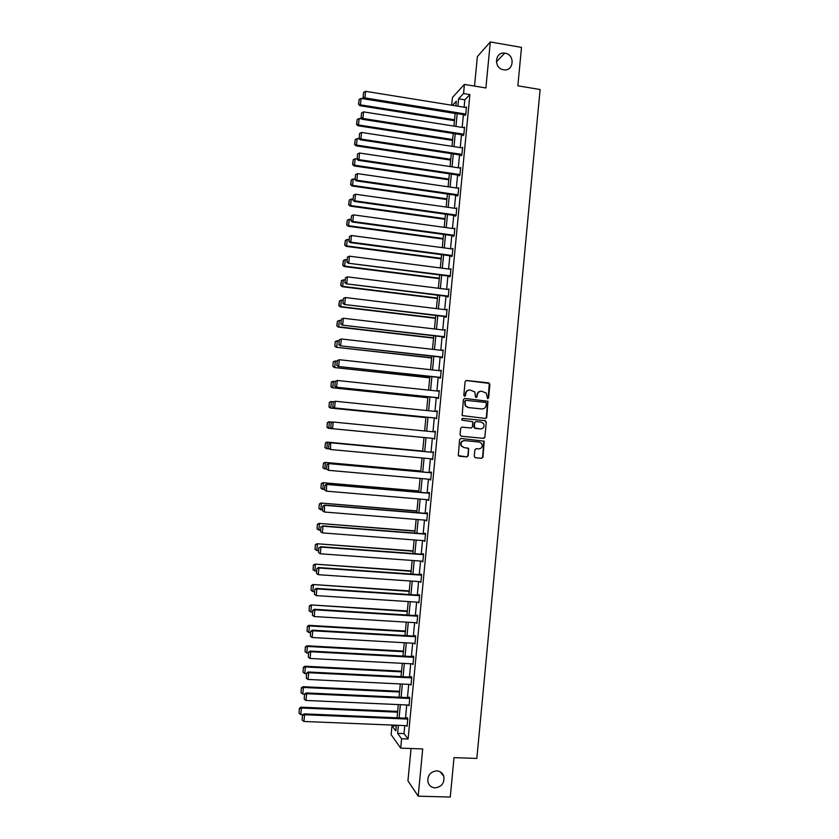 <?xml version="1.0" encoding="UTF-8"?>
<svg xmlns="http://www.w3.org/2000/svg" width="839" height="839" viewBox="0 0 839 839"><rect width="100%" height="100%" fill="white"/><g stroke="black" fill="none" stroke-linecap="round" stroke-linejoin="round"><path stroke-width="1.26" d="M487.648 398.714L488.602 397.906L489.892 384.304L488.78 382.899L466.484 380.476L465.121 381.63L463.81 395.295L464.596 396.291L465.551 395.484L465.729 393.711C466.201 391.247 467.659 390.009 470.092 390.02L474.79 391.907L475.524 397.13L476.153 397.508L477.097 396.7L477.265 394.928C477.748 392.474 479.195 391.236 481.617 391.247L486.242 393.061L487.648 398.714M487.595 398.703L488.235 397.927L489.263 383.413L466.054 380.507M464.565 396.281L465.729 393.711M476.101 397.497L477.265 394.928M436.731 770.863C430.187 771.786 427.271 775.572 427.984 782.242C429.149 785.692 431.529 787.559 435.116 787.852C441.744 786.867 444.639 783.018 443.8 776.306C442.593 772.971 440.244 771.156 436.731 770.863M505.141 53.214L504.7 53.151C494.685 51.567 493.51 68.441 503.536 69.752L503.557 69.752C513.783 71.892 515.419 54.587 505.141 53.214M474.245 456.332L475.356 457.737L481.607 458.325L482.97 457.15L484.208 441.178L460.947 438.451L459.583 439.615L458.293 455.598L466.851 456.94L468.214 455.776L468.655 448.477L463.957 447.512L461.408 445.866C460.443 442.793 461.502 441.052 464.607 440.622L479.321 442.048L481.775 443.569C482.855 446.663 481.817 448.446 478.67 448.917L476.216 448.676L474.853 449.851L474.245 456.332M404.776 725.588L403.999 733.611L408.09 739.033L401.598 738.781L400.706 748.126L391.142 734.691L392.002 725.725L395.798 730.895L396.344 725.242M451.697 105.221L452.452 97.45L464.428 84.414L485.896 87.98L490.301 41.95L521.501 47.404L517.852 85.809L540.117 89.521L476.835 758.435L454.014 757.627L450.27 797.05L418.189 796.169L422.709 748.933L400.706 748.126M464.428 84.414L463.558 93.538L458.597 98.803L457.884 106.217M408.09 739.033L469.892 94.576L463.558 93.538M485.403 418.441L486.756 417.277L487.952 401.262L464.775 398.42L463.401 399.574L462.153 415.588L485.403 418.441M486.305 422.08L484.858 437.213L483.505 438.367L461.167 436.196L460.045 434.791L460.663 428.278L462.037 427.114L471.109 428.016L472.472 426.852L472.682 421.702L462.32 420.192L461.67 419.783L462.488 418.388L485.183 420.675L486.305 422.08L484.858 437.213M411.058 748.503L407.953 780.857L418.189 796.169M490.301 41.95L477.36 56.591L474.528 86.092M469.892 94.576L464.827 99.82L464.124 107.224M463.411 114.628L462.184 127.392M461.481 134.743L460.244 147.58M459.541 154.879L458.304 167.779M457.612 175.026L456.364 187.999M455.682 195.193L454.423 208.229M453.742 215.371L452.483 228.47M451.802 235.56L450.533 248.732M449.861 255.769L448.592 269.015M447.921 275.989L446.642 289.308M445.981 296.23L444.691 309.612M444.041 316.481L442.74 329.937M442.09 336.754L440.79 350.272M440.139 357.036L438.839 370.628M438.199 377.33L436.888 390.995M436.249 397.644L434.927 411.372M434.298 417.979L432.966 431.781M432.347 438.315L431.015 452.148M430.386 458.734L429.065 472.525M428.425 479.174L427.103 492.902M426.464 499.625L425.142 513.311M424.492 520.086L423.181 533.719M422.531 540.568L421.22 554.149M420.559 561.06L419.259 574.6M418.598 581.574L417.298 595.061M416.626 602.098L415.336 615.543M414.655 622.643L413.365 636.035M412.683 643.198L411.393 656.538M410.701 663.775L409.432 677.063M408.729 684.362L407.46 697.597M406.747 704.97L405.489 718.153M464.963 114.88L464.9 115.52L465.739 114.702L466.484 106.952L465.918 107.518M463.034 134.995L462.971 135.635L463.799 134.869L464.544 127.109L463.957 127.675M461.104 155.121L461.041 155.76L461.87 155.047L462.614 147.286L461.974 147.842M459.174 175.257L459.111 175.907L459.929 175.246L460.674 167.475L460.003 168.031M457.234 195.414L457.171 196.064L457.989 195.466L458.734 187.684L458.01 188.24M455.304 215.592L455.241 216.231L456.049 215.686L456.794 207.904L456.007 208.45M454.801 228.753L454.046 228.659L454.853 228.145L454.109 235.927L453.301 236.42L453.364 235.769M451.424 255.979L451.361 256.619L452.169 256.189L452.913 248.396L452.095 248.942M449.484 276.188L449.421 276.839L450.218 276.461L450.963 268.658L450.155 269.214M447.544 296.429L447.481 297.069L448.278 296.754L449.022 288.941L448.204 289.497M445.603 316.67L445.54 317.32L446.327 317.058L447.072 309.245L446.264 309.801M443.653 336.932L443.59 337.582L444.376 337.372L445.121 329.559L444.313 330.115M441.713 357.215L441.65 357.865L442.426 357.708L443.181 349.884L442.363 350.45M439.762 377.508L439.699 378.158L440.475 378.053L441.22 370.23L440.412 370.796M437.811 397.812L437.759 398.462L438.524 398.42L439.269 390.586L438.451 391.163M435.871 418.137L436.563 418.797L437.318 410.963L436.5 411.54M433.91 438.472L434.612 439.196L435.357 431.351L434.539 431.928M431.959 458.881L432.651 459.604L433.406 451.749L432.588 452.294M429.998 479.31L430.69 480.034L431.445 472.179L430.701 472.011L430.638 472.661M428.037 499.75L428.729 500.474L429.484 492.608L428.739 492.388L428.677 493.038M426.076 520.211L426.768 520.925L427.523 513.059L426.789 512.786L426.726 513.437M424.104 540.683L424.807 541.396L425.562 533.531L424.828 533.195L424.765 533.845M422.143 561.176L422.835 561.889L423.59 554.002L422.866 553.614L422.804 554.275M420.171 581.679L420.874 582.392L421.629 574.505L420.905 574.054L420.842 574.715M418.21 602.203L418.902 602.905L419.657 595.019L418.944 594.505L418.881 595.166M416.238 622.737L416.931 623.44L417.686 615.543L416.983 614.977L416.92 615.637M414.267 643.293L414.959 643.995L415.724 636.088L415.011 635.469L414.948 636.119M412.295 663.859L412.987 664.551L413.742 656.643L413.05 655.972L412.987 656.622M410.376 684.446L411.016 685.138L411.771 677.22L411.079 676.486L411.016 677.146M408.457 705.043L409.033 705.735L409.799 697.807L409.107 697.02L409.044 697.67M406.527 725.662L407.062 726.343L407.817 718.415L407.135 717.565L407.072 718.226M396.281 725.903L392.002 725.725M398.389 725.326L397.613 733.359L401.598 738.781M457.171 113.632L455.944 126.416M455.231 133.779L453.993 146.626M453.291 153.936L452.053 166.846M451.361 174.103L450.113 187.087M449.421 194.291L448.162 207.348M447.481 214.49L446.212 227.61M445.53 234.71L444.261 247.904M443.59 254.941L442.31 268.197M441.639 275.192L440.36 288.522M439.699 295.454L438.409 308.846M437.748 315.726L436.458 329.192M435.798 336.019L434.497 349.559M433.847 356.323L432.536 369.936M431.896 376.648L430.575 390.324M429.935 396.983L428.614 410.732M427.984 417.34L426.652 431.162M426.023 437.706L424.691 451.56M424.062 458.146L422.73 471.958M422.09 478.608L420.769 492.367M420.129 499.09L418.808 512.786M418.158 519.572L416.847 533.226M416.186 540.085L414.886 553.688M414.214 560.599L412.914 574.159M412.243 581.133L410.942 594.641M410.271 601.689L408.971 615.144M408.289 622.255L406.999 635.658M406.317 642.842L405.027 656.192M404.335 663.439L403.056 676.737M402.353 684.047L401.084 697.303M400.371 704.676L399.102 717.88M455.881 105.892L456.332 101.194L452.431 105.336M397.057 717.796L398.326 704.592M399.039 697.209L400.308 683.953M401.011 676.643L402.29 663.334M402.993 656.088L404.272 642.726M404.964 635.543L406.254 622.129M406.936 615.018L408.236 601.553M408.908 594.505L410.208 580.997M410.879 574.012L412.18 560.452M412.851 553.53L414.162 539.928M414.812 533.069L416.134 519.414M416.784 512.619L418.105 498.911M418.745 492.189L420.066 478.429M420.706 471.77L422.038 457.968M422.667 451.372L423.999 437.518L328.322 428.31L423.999 437.538M424.628 430.963L425.96 417.14M426.6 410.533L427.921 396.774M428.561 390.114L429.872 376.428M430.522 369.716L431.833 356.103M432.484 349.328L433.784 335.789M434.434 328.961L435.735 315.485M436.395 308.605L437.685 295.202M438.346 288.259L439.636 274.93M440.307 267.945L441.576 254.678M442.258 247.631L443.527 234.438M444.209 227.338L445.467 214.207M446.159 207.055L447.407 193.998M448.099 186.793L449.358 173.809M450.05 166.552L451.298 153.631M452.001 146.311L453.228 133.464M453.941 126.102L455.168 113.317M464.827 99.82L458.597 98.803M403.999 733.611L397.613 733.359M452.106 248.847L452.861 248.952M450.165 269.067L450.921 269.162M448.225 289.287L448.98 289.382M446.285 309.528L447.04 309.622M444.345 329.79L445.1 329.874M442.394 350.062L443.149 350.146M440.454 370.345L441.209 370.429M438.503 390.649L439.258 390.733M436.553 410.963L437.308 411.047M434.602 431.298L435.357 431.372M431.896 459.478L432.651 459.552M429.946 479.845L430.701 479.908M427.984 500.233L428.75 500.296M426.034 520.631L426.789 520.694M424.073 541.04L424.828 541.103M422.111 561.48L422.877 561.532M420.15 581.92L420.916 581.972M418.189 602.381L418.944 602.433M416.228 622.853L416.983 622.905M414.256 643.345L415.022 643.387M480.778 391.257C478.597 391.488 477.307 392.715 476.919 394.949M469.221 390.03C467.05 390.271 465.771 391.509 465.383 393.732M485.309 418.43L486.4 417.277L487.585 401.283L464.775 398.42M486.326 403.391L485.55 402.405L465.97 400.36L465.016 401.168L465.509 405.761L468.424 407.565L481.806 408.939C484.229 408.939 485.676 407.712 486.159 405.247L486.326 403.391M465.718 400.371L465.016 401.168M482.079 408.96L468.078 407.565L465.163 405.772L464.68 401.189M483.274 438.346L484.502 437.182L484.47 438.031M461.828 427.114L470.889 428.005M462.268 418.399L485.183 420.675M480.149 428.928L480.506 428.949C483.694 428.467 484.711 426.663 483.558 423.548L481.156 422.08L475.986 421.566L474.622 422.73L474.413 427.869L480.506 428.949L475.335 428.435M475.807 421.556L474.622 422.73M474.979 428.414L473.867 427.009L474.276 422.709M485.938 422.08L484.827 420.675M464.607 440.622L464.271 440.59C461.177 441.02 460.108 442.761 461.072 445.834L463.831 447.502M459.059 456.196L466.515 456.898L467.879 455.724L468.498 449.232L467.501 447.848M475.157 457.706L481.25 458.272L482.614 457.108L483.851 441.146L460.852 438.44M454.549 119.778L360.445 104.865L361.074 98.425L455.158 113.454M358.714 103.889L359.155 99.38L358.505 104.225L360.445 104.865L359.9 105.714L454.465 120.68M361.074 98.425L359.155 99.38M358.505 104.225L359.9 105.714M465.802 114.052L364.923 97.911L364.346 98.803L465.477 114.964M466.421 107.591L365.563 91.325L364.923 97.911L363.151 96.925L363.602 92.311L363.151 96.925M364.346 98.803L362.92 97.282M363.602 92.311L365.563 91.325M452.651 139.536L358.484 124.969L359.113 118.519L362.039 118.981M356.753 123.983L357.194 119.474L356.533 124.298L358.484 124.969L357.938 125.756L452.567 140.375M359.113 118.519L357.194 119.474M356.533 124.298L357.938 125.756M450.753 159.295L356.512 145.084L357.141 138.634L359.553 139.001M354.782 144.088L355.222 139.578L354.572 144.392L356.512 145.084L355.977 145.829L450.669 160.092M357.141 138.634L355.222 139.578M354.572 144.392L355.977 145.829M463.862 134.219L362.909 118.467L362.343 119.295L463.579 135.079M464.481 127.759L363.549 111.881L362.909 118.467L361.137 117.47L361.588 112.856L361.137 117.47M362.343 119.295L360.917 117.796M361.588 112.856L363.549 111.881M461.932 154.407L360.896 139.043L360.34 139.809L461.691 155.205M462.551 147.937L361.536 132.447L360.896 139.043L359.123 138.026L359.574 133.411L359.123 138.026M360.34 139.809L358.903 138.33M359.574 133.411L361.536 132.447M448.844 179.074L354.54 165.22L355.17 158.77L357.047 159.043M352.81 164.213L353.25 159.704L352.6 164.486L354.54 165.22L354.006 165.902L448.781 179.808M355.17 158.77L353.25 159.704M352.6 164.486L354.006 165.902M446.946 198.874L352.569 185.377L353.198 178.917L354.907 179.158M350.838 184.349L351.279 179.84L350.629 184.611L352.569 185.377L352.044 185.996L446.883 199.546M353.198 178.917L351.279 179.84M350.629 184.611L352.044 185.996M445.037 218.675L350.597 205.534L351.226 199.074L352.936 199.315M348.867 204.506L349.307 199.986L348.657 204.737L350.597 205.534L350.073 206.111L444.985 219.304M351.226 199.074L349.307 199.986M348.657 204.737L350.073 206.111M459.992 174.596L358.882 159.63L358.326 160.343L459.803 175.351M460.611 168.125L359.532 153.023L358.882 159.63L357.11 158.602L357.561 153.988L357.11 158.602M358.326 160.343L356.89 158.886M357.561 153.988L359.532 153.023M458.052 194.816L356.869 180.228L356.313 180.888L457.916 195.518M458.671 188.335L357.508 173.621L356.869 180.228L355.096 179.189L355.547 174.575L355.096 179.189M356.313 180.888L354.876 179.452M355.547 174.575L357.508 173.621M456.112 215.036L354.845 200.846L354.31 201.444L456.049 215.696M456.731 208.554L355.495 194.239L354.845 200.846L353.083 199.797L353.534 195.172L353.083 199.797M354.31 201.444L352.862 200.039M353.534 195.172L355.495 194.239M443.139 238.507L348.615 225.722L349.255 219.252L350.964 219.482M346.885 224.674L347.336 220.154L346.685 224.883L348.615 225.722L348.101 226.236L443.076 239.073M349.255 219.252L347.336 220.154M346.685 224.883L348.101 226.236M454.172 235.287L352.831 221.486L352.296 222.02L454.109 235.874M454.79 228.795L353.481 214.868L352.831 221.486L351.059 220.426L351.51 215.791L351.059 220.426M352.296 222.02L350.849 220.636M351.51 215.791L353.481 214.868M441.23 258.339L346.643 245.911L347.273 239.44L348.982 239.66M344.913 244.862L345.353 240.332L344.714 245.051L346.643 245.911L346.129 246.372L441.178 258.852M347.273 239.44L345.353 240.332M344.714 245.051L346.129 246.372M452.231 255.538L350.807 242.135L350.283 242.618L452.179 256.073M452.85 249.047L351.457 235.518L350.807 242.135L349.045 241.055L349.496 236.43L349.045 241.055M350.283 242.618L348.825 241.254M349.496 236.43L351.457 235.518M439.321 278.191L344.661 266.12L345.29 259.639L347.01 259.859M342.931 265.061L343.382 260.53L342.732 265.218L344.661 266.12L344.158 266.529L439.279 278.642M345.29 259.639L343.382 260.53M342.732 265.218L344.158 266.529M450.281 275.811L348.258 263.226L450.239 276.293M450.91 269.309L349.433 256.178L348.793 262.796L347.021 261.716L347.472 257.08L347.021 261.716M348.258 263.226L346.811 261.883M347.472 257.08L349.433 256.178M437.413 298.055L342.679 286.351L343.319 279.859L345.028 280.079M340.959 285.27L341.4 280.74L340.76 285.417L342.679 286.351L342.186 286.697L437.371 298.453M343.319 279.859L341.4 280.74M340.76 285.417L342.186 286.697M448.341 296.104L346.245 283.844L448.299 296.513M448.959 289.591L347.409 276.849L346.769 283.477L344.997 282.386L345.448 277.74L344.997 282.386M346.245 283.844L344.787 282.533M345.448 277.74L347.409 276.849M435.493 317.939L340.697 306.592L341.337 300.1L343.046 300.31M338.977 305.501L339.417 300.96L338.778 305.627L340.697 306.592L340.204 306.885L435.462 318.285M341.337 300.1L339.417 300.96M338.778 305.627L340.204 306.885M446.39 316.408L344.221 304.484L446.358 316.764M447.009 309.895L345.385 297.541L344.745 304.179L342.973 303.068L343.424 298.422L342.973 303.068M344.221 304.484L342.763 303.194M343.424 298.422L345.385 297.541M433.585 337.834L338.715 326.843L339.355 320.351L341.064 320.55M336.995 325.752L337.435 321.201L336.796 325.847L338.232 327.084L433.553 338.117M339.355 320.351L337.435 321.201M336.796 325.847L338.232 327.084M444.439 336.722L342.207 325.144L444.408 337.016M445.069 330.209L343.361 318.254L342.711 324.892L340.949 323.77L341.4 319.124L340.949 323.77M342.207 325.144L340.749 323.875M341.4 319.124L343.361 318.254M335.264 341.536L334.813 346.077L335.264 341.536L339.082 340.812M431.676 357.739L336.25 347.294L431.645 357.97M335.453 341.463L337.372 340.613L336.733 347.115L335.002 346.004M334.813 346.077L336.25 347.294M442.489 357.057L340.183 345.815L442.468 357.299M339.176 339.921L341.337 338.977L340.686 345.616L338.914 344.483L339.376 339.837L338.914 344.483M443.118 350.534L341.337 338.977L339.376 339.837M340.183 345.815L338.715 344.567M333.272 361.787L332.831 366.328L333.272 361.787L337.1 361.085M429.757 377.665L334.268 367.524L429.736 377.844M333.471 361.735L335.38 360.896L334.751 367.398L333.02 366.286M332.831 366.328L334.268 367.524M440.538 377.403L338.159 366.496L440.517 377.581M337.152 360.623L339.302 359.711L338.652 366.36L336.89 365.217L337.341 360.571L336.89 365.217M441.157 370.88L339.302 359.711L337.341 360.571M338.159 366.496L336.691 365.28M331.29 382.049L331.038 386.569L331.29 382.049L335.118 381.378M427.838 397.613L332.286 387.775L427.827 397.728M331.478 382.018L333.398 381.189L332.758 387.702L331.038 386.569M330.849 386.601L332.286 387.775M438.587 397.77L336.135 387.199L438.566 397.885M335.118 381.346L337.278 380.466L336.628 387.125L334.855 385.971L335.317 381.315L334.855 385.971M439.206 391.236L337.278 380.466L335.317 381.315M336.135 387.199L334.667 386.003M329.308 402.332L329.045 406.873L329.308 402.332L330.944 401.535L333.786 401.745M425.918 417.56L330.304 408.027L425.918 417.623M329.496 402.321L331.405 401.503L330.765 408.016L329.045 406.873M328.857 406.884L330.304 408.027M436.626 418.147L334.111 407.911L436.626 418.21M333.093 402.091L335.243 401.241L334.593 407.901L332.831 406.737L333.282 402.07L332.831 406.737M437.255 411.613L335.243 401.241L333.282 402.07M334.111 407.911L332.632 406.737M327.315 422.625L327.053 427.198L327.315 422.625L328.951 421.807L332.475 422.132M327.504 422.636L329.423 421.828L328.783 428.351L327.053 427.198M326.874 427.177L328.322 428.31M434.675 438.545L332.076 428.645L434.675 438.545M331.059 422.835L333.209 422.027L332.559 428.698L330.797 427.512L331.248 422.856L330.797 427.512M435.294 432.001L333.209 422.027L331.248 422.856M332.076 428.645L330.597 427.502M422.699 451.067L326.969 442.09L422.699 451.109M329.444 448.938L326.329 448.592L324.882 447.491L325.511 442.971L324.882 447.491M325.511 442.971L327.43 442.174L326.791 448.697L325.06 447.533M325.333 442.94L326.969 442.09M432.714 458.954L330.524 449.505L328.573 448.267L329.024 443.611L328.573 448.267M433.344 452.368L330.702 442.751L330.524 449.505L328.762 448.309M433.344 452.41L331.174 442.835L329.213 443.642M330.702 442.751L329.024 443.611M420.779 471.004L324.987 462.394L420.769 471.099M326.759 469.232L322.889 467.816L323.518 463.317L322.889 467.816M323.518 463.317L325.438 462.53L324.798 469.053L323.067 467.879M323.34 463.254L324.987 462.394M430.753 479.373L328.489 470.322L326.539 469.064L326.99 464.397L326.539 469.064M431.393 472.735L328.668 463.506L328.489 470.322L326.717 469.127M431.382 472.829L329.14 463.652L327.179 464.449M328.668 463.506L326.99 464.397M418.86 490.962L322.994 482.708L418.85 491.109M324.525 489.577L320.897 488.162L321.347 483.6L320.897 488.162M321.526 483.673L323.435 482.897L322.795 489.431L321.075 488.246M321.347 483.6L322.994 482.708M428.792 499.813L326.444 491.161L324.494 489.861L324.955 485.194L324.494 489.861M429.432 493.112L326.633 484.281L326.444 491.161L324.683 489.955M429.421 493.269L327.105 484.481L325.144 485.278M326.633 484.281L324.955 485.194M416.941 510.93L321.001 503.043L416.931 511.129M322.533 509.965L318.904 508.518L319.355 503.956L318.904 508.518M319.533 504.05L321.442 503.285L320.802 509.829L319.082 508.633M319.355 503.956L321.001 503.043M426.831 520.274L324.41 512.021L322.459 510.689L322.921 506.011L322.459 510.689M427.481 513.499L324.599 505.078L324.41 512.021L322.648 510.794M427.46 513.72L325.06 505.34L323.099 506.116M324.599 505.078L322.921 506.011M415.022 530.909L319.009 523.389L415.001 531.171M320.54 530.363L317.079 529.021L317.362 524.323L317.079 529.021M317.53 524.448L319.449 523.693L318.81 530.238M317.362 524.323L319.009 523.389M424.87 540.746L322.365 532.891L323.015 526.2L320.876 526.85L320.603 531.653L320.876 526.85M425.52 533.908L322.564 525.885M425.499 534.181L323.015 526.2L321.064 526.976M320.603 531.653L322.365 532.891M413.103 550.898L317.016 543.745L413.071 551.223M318.537 550.783L315.086 549.44L315.359 544.71L315.086 549.44M315.527 544.857L317.446 544.112L316.806 550.657M315.359 544.71L317.016 543.745M422.898 561.228L320.32 553.782L320.98 547.091L318.841 547.699L318.558 552.534L318.841 547.699M423.559 554.327L320.529 546.703M423.527 554.663L320.98 547.091L319.019 547.846M318.558 552.534L320.32 553.782M411.183 570.908L315.024 564.123L411.141 571.286M316.534 571.212L313.083 569.859L313.367 565.108L313.083 569.859M313.534 565.276L315.443 564.542L314.803 571.097M313.367 565.108L315.024 564.123M420.937 581.731L318.275 574.684L318.935 567.982L318.484 567.542L316.796 568.559L316.513 573.425L316.796 568.559M421.598 574.767L318.484 567.542M421.566 575.166L318.935 567.982L316.974 568.737M316.513 573.425L318.275 574.684M409.254 590.939L313.02 584.51L409.212 591.369M314.541 591.663L312.8 591.547L311.08 590.31L311.363 585.528L311.08 590.31M311.531 585.716L313.44 584.993L312.8 591.547M311.363 585.528L313.02 584.51M418.965 602.255L316.23 595.606L316.89 588.905L316.45 588.401L314.751 589.439L314.468 594.337L314.751 589.439M419.636 595.218L316.45 588.401M419.594 595.669L316.89 588.905L314.929 589.639M314.468 594.337L316.23 595.606M407.324 610.97L311.028 604.919L407.282 611.474M312.538 612.124L310.797 612.019L309.077 610.761L309.36 605.957L309.077 610.761M309.528 606.167L311.437 605.454L310.797 612.019M309.36 605.957L311.028 604.919M416.993 622.779L314.185 616.539L314.835 609.827L314.405 609.271L312.706 610.341L312.423 615.26L312.706 610.341M417.675 615.679L314.405 609.271M417.623 616.204L314.835 609.827L312.884 610.561M312.423 615.26L314.185 616.539M405.405 631.033L309.025 625.338L309.434 625.936L405.342 631.578M310.524 632.606L308.794 632.501L307.074 631.232L307.357 626.408L307.074 631.232M307.525 626.639L309.434 625.936L308.794 632.501M307.357 626.408L309.025 625.338M415.022 643.335L312.129 637.493L312.79 630.781L312.36 630.162L310.661 631.253L310.367 636.203L310.661 631.253M415.714 636.172L312.36 630.162M415.651 636.749L312.79 630.781L310.829 631.494M310.367 636.203L312.129 637.493M403.475 651.095L307.022 645.778L307.431 646.429L403.412 651.704M308.521 653.099L306.791 653.004L305.071 651.725L305.354 646.869L305.071 651.725M305.511 647.121L307.431 646.429L306.791 653.004M305.354 646.869L307.022 645.778M413.05 663.901L310.084 658.468L310.734 651.746L310.315 651.064L308.616 652.176L308.322 657.157L308.616 652.176M413.742 656.664L310.315 651.064M413.679 657.304L310.734 651.746L308.783 652.448M308.322 657.157L310.084 658.468M401.535 671.179L305.018 666.229L305.417 666.942L401.472 671.85M306.518 673.602L304.777 673.518L303.057 672.228L303.351 667.341L303.057 672.228M303.508 667.624L305.417 666.942L304.777 673.518M303.351 667.341L305.018 666.229M411.079 684.477L308.028 679.454L308.689 672.721L308.27 671.987L306.56 673.13L306.266 678.132L306.56 673.13M411.739 677.178L308.27 671.987M411.708 677.881L308.689 672.721L306.728 673.423M306.266 678.132L308.028 679.454M399.605 691.273L303.015 686.701L303.414 687.466L399.542 692.007M304.505 694.126L302.764 694.042L301.044 692.741L301.348 687.833L301.044 692.741M301.495 688.137L303.414 687.466L302.764 694.042M301.348 687.833L303.015 686.701M409.096 705.075L305.973 700.45L306.634 693.717L306.225 692.92L304.515 694.084L304.211 699.118L304.515 694.084M409.705 697.702L306.225 692.92M409.736 698.468L306.634 693.717L304.672 694.409M304.211 699.118L305.973 700.45M397.676 711.388L301.012 707.183L301.4 708.001L397.602 712.175M303.005 714.692L300.761 714.597L299.041 713.276L299.334 708.347L299.041 713.276M299.492 708.672L301.4 708.001L300.761 714.597M299.334 708.347L301.012 707.183M407.125 725.683L303.917 721.467L304.578 714.734L304.169 713.874L302.459 715.059L302.155 720.124L302.459 715.059M407.691 718.247L304.169 713.874M407.754 719.075L304.578 714.734L302.617 715.405M302.155 720.124L303.917 721.467M486.358 418.105L486.442 417.277M496.363 61.908L504.7 53.151M440.391 771.922L443.8 776.306"/></g></svg>
